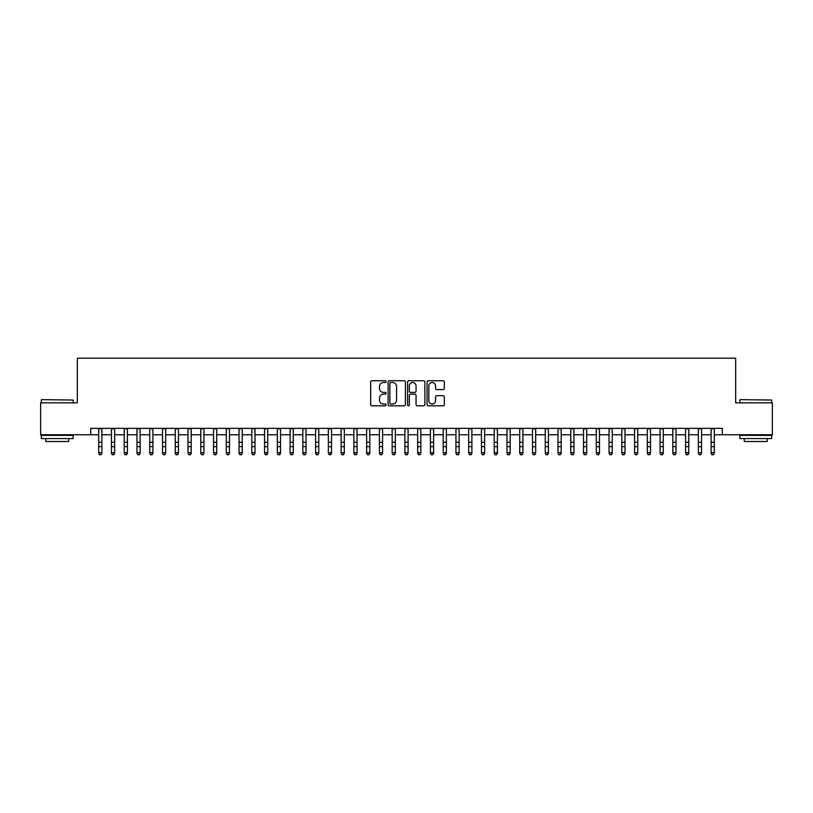 <?xml version="1.0" encoding="UTF-8"?>
<svg xmlns="http://www.w3.org/2000/svg" width="813" height="813" viewBox="0 0 813 813"><rect width="100%" height="100%" fill="white"/><g stroke="black" fill="none" stroke-linecap="round" stroke-linejoin="round"><path stroke-width="1.22" d="M386.084 381.622A0.874 0.874 0 0 0 385.21 380.748L371.907 380.748A1.25 1.25 0 0 0 370.657 381.998L370.657 404.549A1.25 1.25 0 0 0 371.907 405.799L385.21 405.799A0.874 0.874 0 0 0 386.084 404.925A0.874 0.874 0 0 0 385.21 404.041L383.492 404.041A4.004 4.004 0 0 1 379.478 400.037L379.478 398.157A4.004 4.004 0 0 1 383.492 394.153L385.21 394.153A0.874 0.874 0 0 0 386.084 393.279A0.874 0.874 0 0 0 385.21 392.394L383.492 392.394A4.004 4.004 0 0 1 379.478 388.39L379.478 386.51A4.004 4.004 0 0 1 383.492 382.506L385.21 382.506A0.874 0.874 0 0 0 386.084 381.622M443.095 389.579A1.25 1.25 0 0 0 444.355 388.329L444.355 381.998A1.25 1.25 0 0 0 443.095 380.748L428.319 380.748A1.25 1.25 0 0 0 427.069 381.998L427.069 404.549A1.25 1.25 0 0 0 428.319 405.799L443.095 405.799A1.25 1.25 0 0 0 444.355 404.549L444.355 396.907A1.25 1.25 0 0 0 443.095 395.657L436.774 395.657A1.25 1.25 0 0 0 435.524 396.907L435.524 400.697A3.354 3.354 0 0 1 432.17 404.041A3.354 3.354 0 0 1 428.827 400.697L428.827 385.85A3.354 3.354 0 0 1 432.17 382.506A3.354 3.354 0 0 1 435.524 385.85L435.524 388.329A1.25 1.25 0 0 0 436.774 389.579L443.095 389.579M90.731 434.742L40.65 434.742L40.65 402.841L77.326 402.841L77.326 358.187L735.674 358.187L735.674 402.841L772.35 402.841L772.35 434.742L722.269 434.742L722.269 428.36L90.731 428.36L90.731 434.742L98.698 434.742M405.402 381.998A1.25 1.25 0 0 0 404.152 380.748L389.376 380.748A1.25 1.25 0 0 0 388.126 381.998L388.126 404.549A1.25 1.25 0 0 0 389.376 405.799L404.152 405.799A1.25 1.25 0 0 0 405.402 404.549L405.402 381.998M408.848 380.748L423.624 380.748A1.25 1.25 0 0 1 424.874 381.998L424.874 404.549A1.25 1.25 0 0 1 423.624 405.799L417.303 405.799A1.25 1.25 0 0 1 416.053 404.549L416.053 395.403A1.25 1.25 0 0 0 414.793 394.153L410.606 394.153A1.25 1.25 0 0 0 409.346 395.403L409.346 404.925A0.874 0.874 0 0 1 408.472 405.799A0.874 0.874 0 0 1 407.598 404.925L407.598 381.998A1.25 1.25 0 0 1 408.848 380.748M101.889 434.742L111.462 434.742M114.653 434.742L124.216 434.742M127.407 434.742L136.98 434.742M140.171 434.742L149.734 434.742M152.925 434.742L162.498 434.742M165.679 434.742L175.252 434.742M178.443 434.742L188.006 434.742M191.197 434.742L200.77 434.742M203.961 434.742L213.524 434.742M216.715 434.742L226.288 434.742M229.479 434.742L239.042 434.742M242.233 434.742L251.806 434.742M254.997 434.742L264.56 434.742M267.751 434.742L277.324 434.742M280.505 434.742L290.078 434.742M293.269 434.742L302.832 434.742M306.023 434.742L315.596 434.742M318.787 434.742L328.35 434.742M331.541 434.742L341.114 434.742M344.306 434.742L353.868 434.742M357.059 434.742L366.633 434.742M369.824 434.742L379.386 434.742M382.577 434.742L392.151 434.742M395.331 434.742L404.904 434.742M408.096 434.742L417.669 434.742M420.849 434.742L430.423 434.742M433.614 434.742L443.176 434.742M446.367 434.742L455.941 434.742M459.132 434.742L468.695 434.742M471.886 434.742L481.459 434.742M484.65 434.742L494.213 434.742M497.404 434.742L506.977 434.742M510.168 434.742L519.731 434.742M522.922 434.742L532.495 434.742M535.676 434.742L545.249 434.742M548.44 434.742L558.003 434.742M561.194 434.742L570.767 434.742M573.958 434.742L583.521 434.742M586.712 434.742L596.285 434.742M599.476 434.742L609.039 434.742M612.23 434.742L621.803 434.742M624.994 434.742L634.557 434.742M637.748 434.742L647.321 434.742M650.502 434.742L660.075 434.742M663.266 434.742L672.829 434.742M676.02 434.742L685.593 434.742M688.784 434.742L698.347 434.742M701.538 434.742L711.111 434.742M714.302 434.742L722.269 434.742M390.748 382.506A0.874 0.874 0 0 0 389.874 383.38L389.874 403.167A0.874 0.874 0 0 0 390.748 404.041L392.567 404.041A4.004 4.004 0 0 0 396.571 400.037L396.571 386.51A4.004 4.004 0 0 0 392.567 382.506L390.748 382.506M416.053 385.921A3.354 3.354 0 0 0 412.699 382.567A3.354 3.354 0 0 0 409.346 385.921L409.346 391.144A1.25 1.25 0 0 0 410.606 392.394L414.793 392.394A1.25 1.25 0 0 0 416.053 391.144L416.053 385.921M101.889 428.36L101.889 453.41L100.934 454.813L99.653 454.528L100.934 454.813M98.698 428.36L98.698 452.699L101.889 452.699L100.934 454.528M99.653 454.813L98.698 453.41L99.653 454.528M41.666 399.65L73.18 400.037L41.666 399.65M57.235 438.563L41.29 438.563L41.29 435.372L73.18 435.372L73.18 438.563L57.235 438.563M68.719 438.563L68.719 441.5L45.752 441.5L45.752 438.563M740.196 399.65L771.71 400.037L740.196 399.65M755.765 438.563L739.82 438.563L739.82 435.372L771.71 435.372L771.71 438.563L755.765 438.563M767.248 438.563L767.248 441.5L744.281 441.5L744.281 438.563M114.653 428.36L114.653 453.41L113.688 454.813L112.418 454.528L113.688 454.813M111.462 428.36L111.462 452.699L114.653 452.699L113.688 454.528M112.418 454.813L111.462 453.41L112.418 454.528M127.407 428.36L127.407 453.41L126.452 454.813L125.172 454.528L126.452 454.813M124.216 428.36L124.216 452.699L127.407 452.699L126.452 454.528M125.172 454.813L124.216 453.41L125.172 454.528M140.171 428.36L140.171 453.41L139.206 454.813L137.936 454.528L139.206 454.813M136.98 428.36L136.98 452.699L140.171 452.699L139.206 454.528M137.936 454.813L136.98 453.41L137.936 454.528M152.925 428.36L152.925 453.41L151.97 454.813L150.69 454.528L151.97 454.813M149.734 428.36L149.734 452.699L152.925 452.699L151.97 454.528M150.69 454.813L149.734 453.41L150.69 454.528M165.679 428.36L165.679 453.41L164.724 454.813L163.454 454.528L164.724 454.813M162.498 428.36L162.498 452.699L165.679 452.699L164.724 454.528M163.454 454.813L162.498 453.41L163.454 454.528M178.443 428.36L178.443 453.41L177.488 454.813L176.208 454.528L177.488 454.813M175.252 428.36L175.252 452.699L178.443 452.699L177.488 454.528M176.208 454.813L175.252 453.41L176.208 454.528M191.197 428.36L191.197 453.41L190.242 454.813L188.972 454.528L190.242 454.813M188.006 428.36L188.006 452.699L191.197 452.699L190.242 454.528M188.972 454.813L188.006 453.41L188.972 454.528M203.961 428.36L203.961 453.41L203.006 454.813L201.726 454.528L203.006 454.813M200.77 428.36L200.77 452.699L203.961 452.699L203.006 454.528M201.726 454.813L200.77 453.41L201.726 454.528M216.715 428.36L216.715 453.41L215.76 454.813L214.48 454.528L215.76 454.813M213.524 428.36L213.524 452.699L216.715 452.699L215.76 454.528M214.48 454.813L213.524 453.41L214.48 454.528M229.479 428.36L229.479 453.41L228.514 454.813L227.244 454.528L228.514 454.813M226.288 428.36L226.288 452.699L229.479 452.699L228.514 454.528M227.244 454.813L226.288 453.41L227.244 454.528M242.233 428.36L242.233 453.41L241.278 454.813L239.998 454.528L241.278 454.813M239.042 428.36L239.042 452.699L242.233 452.699L241.278 454.528M239.998 454.813L239.042 453.41L239.998 454.528M254.997 428.36L254.997 453.41L254.032 454.813L252.762 454.528L254.032 454.813M251.806 428.36L251.806 452.699L254.997 452.699L254.032 454.528M252.762 454.813L251.806 453.41L252.762 454.528M267.751 428.36L267.751 453.41L266.796 454.813L265.516 454.528L266.796 454.813M264.56 428.36L264.56 452.699L267.751 452.699L266.796 454.528M265.516 454.813L264.56 453.41L265.516 454.528M280.505 428.36L280.505 453.41L279.55 454.813L278.28 454.528L279.55 454.813M277.324 428.36L277.324 452.699L280.505 452.699L279.55 454.528M278.28 454.813L277.324 453.41L278.28 454.528M293.269 428.36L293.269 453.41L292.314 454.813L291.034 454.528L292.314 454.813M290.078 428.36L290.078 452.699L293.269 452.699L292.314 454.528M291.034 454.813L290.078 453.41L291.034 454.528M306.023 428.36L306.023 453.41L305.068 454.813L303.798 454.528L305.068 454.813M302.832 428.36L302.832 452.699L306.023 452.699L305.068 454.528M303.798 454.813L302.832 453.41L303.798 454.528M318.787 428.36L318.787 453.41L317.832 454.813L316.552 454.528L317.832 454.813M315.596 428.36L315.596 452.699L318.787 452.699L317.832 454.528M316.552 454.813L315.596 453.41L316.552 454.528M331.541 428.36L331.541 453.41L330.586 454.813L329.316 454.528L330.586 454.813M328.35 428.36L328.35 452.699L331.541 452.699L330.586 454.528M329.316 454.813L328.35 453.41L329.316 454.528M344.306 428.36L344.306 453.41L343.35 454.813L342.07 454.528L343.35 454.813M341.114 428.36L341.114 452.699L344.306 452.699L343.35 454.528M342.07 454.813L341.114 453.41L342.07 454.528M357.059 428.36L357.059 453.41L356.104 454.813L354.824 454.528L356.104 454.813M353.868 428.36L353.868 452.699L357.059 452.699L356.104 454.528M354.824 454.813L353.868 453.41L354.824 454.528M369.824 428.36L369.824 453.41L368.858 454.813L367.588 454.528L368.858 454.813M366.633 428.36L366.633 452.699L369.824 452.699L368.858 454.528M367.588 454.813L366.633 453.41L367.588 454.528M382.577 428.36L382.577 453.41L381.622 454.813L380.342 454.528L381.622 454.813M379.386 428.36L379.386 452.699L382.577 452.699L381.622 454.528M380.342 454.813L379.386 453.41L380.342 454.528M395.331 428.36L395.331 453.41L394.376 454.813L393.106 454.528L394.376 454.813M392.151 428.36L392.151 452.699L395.331 452.699L394.376 454.528M393.106 454.813L392.151 453.41L393.106 454.528M408.096 428.36L408.096 453.41L407.14 454.813L405.86 454.528L407.14 454.813M404.904 428.36L404.904 452.699L408.096 452.699L407.14 454.528M405.86 454.813L404.904 453.41L405.86 454.528M420.849 428.36L420.849 453.41L419.894 454.813L418.624 454.528L419.894 454.813M417.669 428.36L417.669 452.699L420.849 452.699L419.894 454.528M418.624 454.813L417.669 453.41L418.624 454.528M433.614 428.36L433.614 453.41L432.658 454.813L431.378 454.528L432.658 454.813M430.423 428.36L430.423 452.699L433.614 452.699L432.658 454.528M431.378 454.813L430.423 453.41L431.378 454.528M446.367 428.36L446.367 453.41L445.412 454.813L444.142 454.528L445.412 454.813M443.176 428.36L443.176 452.699L446.367 452.699L445.412 454.528M444.142 454.813L443.176 453.41L444.142 454.528M459.132 428.36L459.132 453.41L458.176 454.813L456.896 454.528L458.176 454.813M455.941 428.36L455.941 452.699L459.132 452.699L458.176 454.528M456.896 454.813L455.941 453.41L456.896 454.528M471.886 428.36L471.886 453.41L470.93 454.813L469.65 454.528L470.93 454.813M468.695 428.36L468.695 452.699L471.886 452.699L470.93 454.528M469.65 454.813L468.695 453.41L469.65 454.528M484.65 428.36L484.65 453.41L483.684 454.813L482.414 454.528L483.684 454.813M481.459 428.36L481.459 452.699L484.65 452.699L483.684 454.528M482.414 454.813L481.459 453.41L482.414 454.528M497.404 428.36L497.404 453.41L496.448 454.813L495.168 454.528L496.448 454.813M494.213 428.36L494.213 452.699L497.404 452.699L496.448 454.528M495.168 454.813L494.213 453.41L495.168 454.528M510.168 428.36L510.168 453.41L509.202 454.813L507.932 454.528L509.202 454.813M506.977 428.36L506.977 452.699L510.168 452.699L509.202 454.528M507.932 454.813L506.977 453.41L507.932 454.528M522.922 428.36L522.922 453.41L521.966 454.813L520.686 454.528L521.966 454.813M519.731 428.36L519.731 452.699L522.922 452.699L521.966 454.528M520.686 454.813L519.731 453.41L520.686 454.528M535.676 428.36L535.676 453.41L534.72 454.813L533.45 454.528L534.72 454.813M532.495 428.36L532.495 452.699L535.676 452.699L534.72 454.528M533.45 454.813L532.495 453.41L533.45 454.528M548.44 428.36L548.44 453.41L547.484 454.813L546.204 454.528L547.484 454.813M545.249 428.36L545.249 452.699L548.44 452.699L547.484 454.528M546.204 454.813L545.249 453.41L546.204 454.528M561.194 428.36L561.194 453.41L560.238 454.813L558.968 454.528L560.238 454.813M558.003 428.36L558.003 452.699L561.194 452.699L560.238 454.528M558.968 454.813L558.003 453.41L558.968 454.528M573.958 428.36L573.958 453.41L573.002 454.813L571.722 454.528L573.002 454.813M570.767 428.36L570.767 452.699L573.958 452.699L573.002 454.528M571.722 454.813L570.767 453.41L571.722 454.528M586.712 428.36L586.712 453.41L585.756 454.813L584.486 454.528L585.756 454.813M583.521 428.36L583.521 452.699L586.712 452.699L585.756 454.528M584.486 454.813L583.521 453.41L584.486 454.528M599.476 428.36L599.476 453.41L598.52 454.813L597.24 454.528L598.52 454.813M596.285 428.36L596.285 452.699L599.476 452.699L598.52 454.528M597.24 454.813L596.285 453.41L597.24 454.528M612.23 428.36L612.23 453.41L611.274 454.813L609.994 454.528L611.274 454.813M609.039 428.36L609.039 452.699L612.23 452.699L611.274 454.528M609.994 454.813L609.039 453.41L609.994 454.528M624.994 428.36L624.994 453.41L624.028 454.813L622.758 454.528L624.028 454.813M621.803 428.36L621.803 452.699L624.994 452.699L624.028 454.528M622.758 454.813L621.803 453.41L622.758 454.528M637.748 428.36L637.748 453.41L636.792 454.813L635.512 454.528L636.792 454.813M634.557 428.36L634.557 452.699L637.748 452.699L636.792 454.528M635.512 454.813L634.557 453.41L635.512 454.528M650.502 428.36L650.502 453.41L649.546 454.813L648.276 454.528L649.546 454.813M647.321 428.36L647.321 452.699L650.502 452.699L649.546 454.528M648.276 454.813L647.321 453.41L648.276 454.528M663.266 428.36L663.266 453.41L662.31 454.813L661.03 454.528L662.31 454.813M660.075 428.36L660.075 452.699L663.266 452.699L662.31 454.528M661.03 454.813L660.075 453.41L661.03 454.528M676.02 428.36L676.02 453.41L675.064 454.813L673.794 454.528L675.064 454.813M672.829 428.36L672.829 452.699L676.02 452.699L675.064 454.528M673.794 454.813L672.829 453.41L673.794 454.528M688.784 428.36L688.784 453.41L687.828 454.813L686.548 454.528L687.828 454.813M685.593 428.36L685.593 452.699L688.784 452.699L687.828 454.528M686.548 454.813L685.593 453.41L686.548 454.528M701.538 428.36L701.538 453.41L700.582 454.813L699.312 454.528L700.582 454.813M698.347 428.36L698.347 452.699L701.538 452.699L700.582 454.528M699.312 454.813L698.347 453.41L699.312 454.528M714.302 428.36L714.302 453.41L713.347 454.813L712.066 454.528L713.347 454.813M711.111 428.36L711.111 452.699L714.302 452.699L713.347 454.528M712.066 454.813L711.111 453.41L712.066 454.528M101.889 442.242L98.698 442.242M101.889 446.622L98.698 446.622M101.889 428.776L98.698 428.776M114.653 442.242L111.462 442.242M114.653 446.622L111.462 446.622M114.653 428.776L111.462 428.776M127.407 442.242L124.216 442.242M127.407 446.622L124.216 446.622M127.407 428.776L124.216 428.776M140.171 442.242L136.98 442.242M140.171 446.622L136.98 446.622M140.171 428.776L136.98 428.776M152.925 442.242L149.734 442.242M152.925 446.622L149.734 446.622M152.925 428.776L149.734 428.776M165.679 442.242L162.498 442.242M165.679 446.622L162.498 446.622M165.679 428.776L162.498 428.776M178.443 442.242L175.252 442.242M178.443 446.622L175.252 446.622M178.443 428.776L175.252 428.776M191.197 442.242L188.006 442.242M191.197 446.622L188.006 446.622M191.197 428.776L188.006 428.776M203.961 442.242L200.77 442.242M203.961 446.622L200.77 446.622M203.961 428.776L200.77 428.776M216.715 442.242L213.524 442.242M216.715 446.622L213.524 446.622M216.715 428.776L213.524 428.776M229.479 442.242L226.288 442.242M229.479 446.622L226.288 446.622M229.479 428.776L226.288 428.776M242.233 442.242L239.042 442.242M242.233 446.622L239.042 446.622M242.233 428.776L239.042 428.776M254.997 442.242L251.806 442.242M254.997 446.622L251.806 446.622M254.997 428.776L251.806 428.776M267.751 442.242L264.56 442.242M267.751 446.622L264.56 446.622M267.751 428.776L264.56 428.776M280.505 442.242L277.324 442.242M280.505 446.622L277.324 446.622M280.505 428.776L277.324 428.776M293.269 442.242L290.078 442.242M293.269 446.622L290.078 446.622M293.269 428.776L290.078 428.776M306.023 442.242L302.832 442.242M306.023 446.622L302.832 446.622M306.023 428.776L302.832 428.776M318.787 442.242L315.596 442.242M318.787 446.622L315.596 446.622M318.787 428.776L315.596 428.776M331.541 442.242L328.35 442.242M331.541 446.622L328.35 446.622M331.541 428.776L328.35 428.776M344.306 442.242L341.114 442.242M344.306 446.622L341.114 446.622M344.306 428.776L341.114 428.776M357.059 442.242L353.868 442.242M357.059 446.622L353.868 446.622M357.059 428.776L353.868 428.776M369.824 442.242L366.633 442.242M369.824 446.622L366.633 446.622M369.824 428.776L366.633 428.776M382.577 442.242L379.386 442.242M382.577 446.622L379.386 446.622M382.577 428.776L379.386 428.776M395.331 442.242L392.151 442.242M395.331 446.622L392.151 446.622M395.331 428.776L392.151 428.776M408.096 442.242L404.904 442.242M408.096 446.622L404.904 446.622M408.096 428.776L404.904 428.776M420.849 442.242L417.669 442.242M420.849 446.622L417.669 446.622M420.849 428.776L417.669 428.776M433.614 442.242L430.423 442.242M433.614 446.622L430.423 446.622M433.614 428.776L430.423 428.776M446.367 442.242L443.176 442.242M446.367 446.622L443.176 446.622M446.367 428.776L443.176 428.776M459.132 442.242L455.941 442.242M459.132 446.622L455.941 446.622M459.132 428.776L455.941 428.776M471.886 442.242L468.695 442.242M471.886 446.622L468.695 446.622M471.886 428.776L468.695 428.776M484.65 442.242L481.459 442.242M484.65 446.622L481.459 446.622M484.65 428.776L481.459 428.776M497.404 442.242L494.213 442.242M497.404 446.622L494.213 446.622M497.404 428.776L494.213 428.776M510.168 442.242L506.977 442.242M510.168 446.622L506.977 446.622M510.168 428.776L506.977 428.776M522.922 442.242L519.731 442.242M522.922 446.622L519.731 446.622M522.922 428.776L519.731 428.776M535.676 442.242L532.495 442.242M535.676 446.622L532.495 446.622M535.676 428.776L532.495 428.776M548.44 442.242L545.249 442.242M548.44 446.622L545.249 446.622M548.44 428.776L545.249 428.776M561.194 442.242L558.003 442.242M561.194 446.622L558.003 446.622M561.194 428.776L558.003 428.776M573.958 442.242L570.767 442.242M573.958 446.622L570.767 446.622M573.958 428.776L570.767 428.776M586.712 442.242L583.521 442.242M586.712 446.622L583.521 446.622M586.712 428.776L583.521 428.776M599.476 442.242L596.285 442.242M599.476 446.622L596.285 446.622M599.476 428.776L596.285 428.776M612.23 442.242L609.039 442.242M612.23 446.622L609.039 446.622M612.23 428.776L609.039 428.776M624.994 442.242L621.803 442.242M624.994 446.622L621.803 446.622M624.994 428.776L621.803 428.776M637.748 442.242L634.557 442.242M637.748 446.622L634.557 446.622M637.748 428.776L634.557 428.776M650.502 442.242L647.321 442.242M650.502 446.622L647.321 446.622M650.502 428.776L647.321 428.776M663.266 442.242L660.075 442.242M663.266 446.622L660.075 446.622M663.266 428.776L660.075 428.776M676.02 442.242L672.829 442.242M676.02 446.622L672.829 446.622M676.02 428.776L672.829 428.776M688.784 442.242L685.593 442.242M688.784 446.622L685.593 446.622M688.784 428.776L685.593 428.776M701.538 442.242L698.347 442.242M701.538 446.622L698.347 446.622M701.538 428.776L698.347 428.776M714.302 442.242L711.111 442.242M714.302 446.622L711.111 446.622M714.302 428.776L711.111 428.776M41.29 402.841L41.29 400.037M48.556 435.372L48.556 434.742M65.914 435.372L65.914 434.742M73.18 402.841L73.18 400.037M739.82 402.841L739.82 400.037M747.086 435.372L747.086 434.742M764.444 435.372L764.444 434.742M771.71 402.841L771.71 400.037"/></g></svg>
